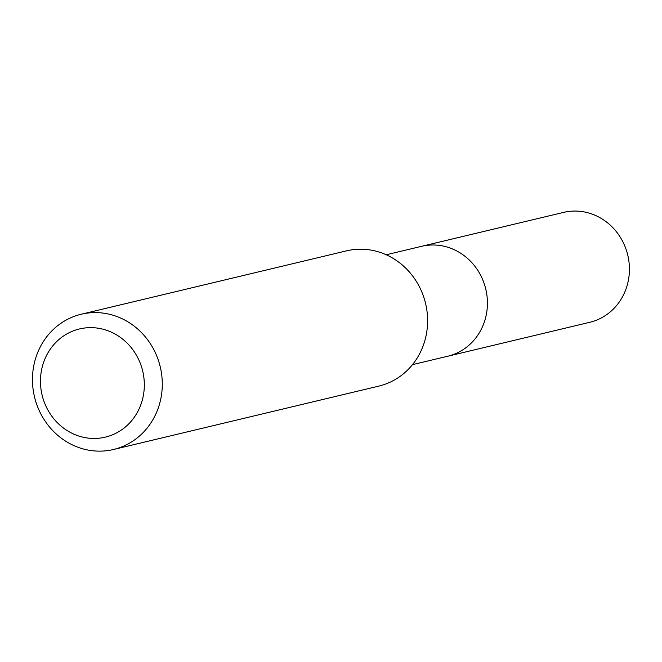 <?xml version="1.0" encoding="UTF-8"?>
<svg xmlns="http://www.w3.org/2000/svg" width="662" height="662" viewBox="0 0 662 662"><rect width="100%" height="100%" fill="white"/><g stroke="black" fill="none" stroke-linecap="round" stroke-linejoin="round"><path stroke-width="0.99" d="M113.525 449.49L378.854 386.095A69.527 64.644 -103.4 0 0 426.882 331.066A69.527 64.644 -103.4 0 0 346.54 250.848L81.211 314.243A69.527 64.644 76.6 0 1 161.561 394.461A69.527 64.644 76.6 0 1 113.525 449.49A69.527 64.644 76.6 0 1 34.498 396.886A69.527 64.644 76.6 0 1 81.211 314.243M143.745 393.129A55.625 51.719 76.6 0 1 60.002 425.211A55.625 51.719 76.6 0 1 73.432 330.826A55.625 51.719 76.6 0 1 143.745 393.129M386.219 254.771L421.553 246.33A56.493 52.521 76.6 0 1 486.835 311.504A56.493 52.521 76.6 0 1 447.81 356.214L589.809 322.286A56.493 52.521 76.6 0 0 627.766 255.143A56.493 52.521 76.6 0 0 563.552 212.403L421.553 246.33A56.493 52.521 76.6 0 1 485.767 289.062A56.493 52.521 76.6 0 1 447.81 356.214L412.476 364.654"/></g></svg>
